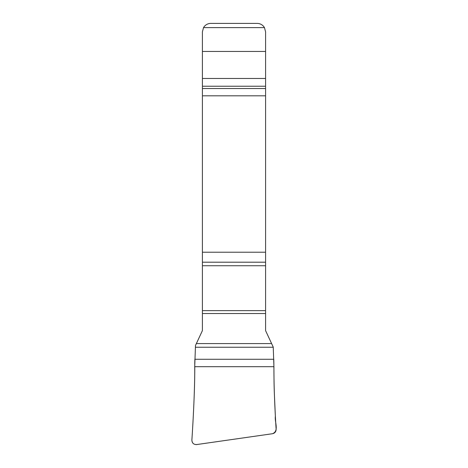 <?xml version="1.0" encoding="UTF-8"?>
<svg xmlns="http://www.w3.org/2000/svg" width="468" height="468" viewBox="0 0 468 468"><rect width="100%" height="100%" fill="white"/><g stroke="black" fill="none" stroke-linecap="round" stroke-linejoin="round"><path stroke-width="0.7" d="M202.404 313.525L202.404 330.624L195.484 345.483L194.717 366.69C194.945 384.181 193.576 414.209 191.88 440.095C192.038 443.073 193.617 444.565 196.607 444.577L272.557 433.713C274.903 433.146 276.091 431.66 276.12 429.25C274.593 404.58 273.862 383.725 273.932 366.69L273.236 347.08L265.584 330.624L265.584 313.525L202.404 313.525L202.404 31.824L203.533 27.612A8.424 8.424 0 0 1 210.828 23.4L257.16 23.4A8.424 8.424 0 0 1 264.455 27.612L203.533 27.612M264.455 27.612L265.584 31.824L265.584 313.525M273.762 359.272C274.084 371.715 273.798 380.215 274.423 395.086L275.371 416.368C274.494 421.978 279.308 430.969 272.557 433.713L197.081 444.506C193.857 444.77 192.12 443.301 191.874 440.095C193.711 412.659 194.986 381.636 194.746 363.349L194.881 359.272L273.762 359.272L194.881 359.272M265.584 310.641L202.404 310.641M265.584 265.736L202.404 265.736M265.584 262.197L202.404 262.197M265.584 252.223L202.404 252.223M265.584 95.805L202.404 95.805M265.584 88.516L202.404 88.516M265.584 86.241L202.404 86.241M265.584 78.472L202.404 78.472M265.584 51.439L202.404 51.439M271.633 343.588L196.361 343.588M273.932 366.69L194.717 366.69M273.248 347.244L195.402 347.244"/></g></svg>
